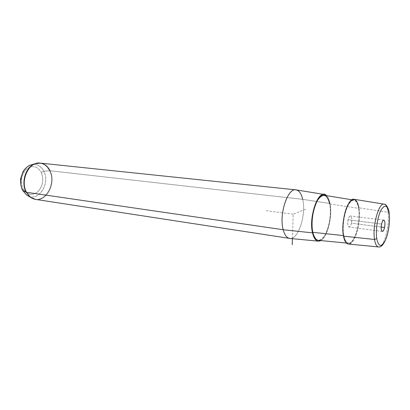 <?xml version="1.0" encoding="UTF-8"?>
<svg xmlns="http://www.w3.org/2000/svg" width="410" height="410" viewBox="0 0 410 410"><rect width="100%" height="100%" fill="white"/><g stroke="black" fill="none" stroke-linecap="round" stroke-linejoin="round"><path stroke-width="0.31" stroke-dasharray="2.05 1.54" d="M351.406 223.183C349.971 229.948 346.46 226.479 348.095 219.77C349.586 212.944 353.02 216.629 351.406 223.183C352.103 219.181 351.79 216.787 350.468 215.993C349.52 216.024 348.731 217.285 348.095 219.77L381.592 224.044L348.095 219.77C347.393 223.788 347.7 226.192 349.023 226.981C349.981 226.945 350.776 225.679 351.406 223.183L381.197 227.068L351.406 223.183M343.488 236.165C345.963 245.559 349.576 246.405 354.322 238.707C358.335 231.137 360.441 217.003 358.934 207.839C361.492 221.538 354.793 245.108 348.397 244.052M324.397 195.303C326.908 195.985 328.682 198.87 329.712 203.96L358.663 208.347C357.833 203.503 356.341 200.777 354.189 200.162C348.151 197.794 340.879 222.041 343.785 235.622L343.38 235.576L343.785 235.622C344.743 240.434 346.322 242.971 348.52 243.222C354.676 244.242 361.128 221.533 358.663 208.347C360.113 217.167 358.084 230.804 354.214 238.087C349.643 245.487 346.163 244.667 343.785 235.622C342.073 226.684 344.313 211.842 348.433 204.682C353.194 197.794 356.603 199.014 358.663 208.347L329.712 203.96C332.771 217.812 325.637 241.485 318.467 240.362M326.57 195.657C328.138 197.215 329.281 199.819 330.004 203.478C332.694 216.049 327.482 237.287 320.728 240.578C327.482 237.287 332.694 216.049 330.004 203.478C329.281 199.819 328.138 197.215 326.57 195.657M312.84 232.332C315.751 241.849 319.805 242.751 325.002 235.048C329.379 227.468 331.531 213.231 329.712 203.96M296.317 189.922C299.29 190.701 301.417 193.848 302.698 199.357L330.004 203.478L302.698 199.357C306.46 214.327 298.403 239.707 289.931 238.441M378.604 246.953C384.021 247.906 390.059 225.285 388.07 212.236L358.934 207.839L388.07 212.236C387.409 207.439 386.128 204.759 384.231 204.19C386.128 204.759 387.409 207.439 388.07 212.236L389.146 212.826L388.07 212.236C390.059 225.285 384.021 247.906 378.604 246.953M354.286 199.332C356.526 199.967 358.079 202.806 358.934 207.839M28.208 195.934C38.965 201.694 50.389 183.116 43.855 171.247L41.251 172.4C44.029 179.606 42.927 186.022 37.951 191.66C32.206 196.016 27.244 195.088 23.073 188.872L22.453 190.086L23.073 188.872C20.09 181.44 21.223 174.855 26.476 169.125C32.421 164.994 37.346 166.086 41.251 172.4C37.346 166.086 32.421 164.994 26.476 169.125C21.223 174.855 20.09 181.44 23.073 188.872C27.244 195.088 32.206 196.016 37.951 191.66C42.927 186.022 44.029 179.606 41.251 172.4L43.855 171.247C41.097 166.086 37.182 163.872 32.108 164.605M40.19 163.103L40.303 163.118C44.536 163.728 47.78 166.27 50.04 170.744L302.698 199.357L50.04 170.744C56.421 182.64 46.996 201.756 35.526 199.383C46.996 201.756 56.421 182.64 50.04 170.744L49.574 170.739C46.468 164.866 42.04 162.406 36.295 163.37C42.04 162.406 46.468 164.866 49.574 170.739L43.855 171.247L50.04 170.744M289.552 238.394C298.096 240.45 306.547 214.604 302.698 199.357M30.483 165.076C36.198 163.375 40.657 165.43 43.855 171.247C50.932 184.039 37.248 203.437 26.553 194.945M31.918 198.184C43.87 205.01 56.857 184.121 49.574 170.739C56.857 184.121 43.87 205.01 31.918 198.184M292.422 238.676L293.176 214.189L306.46 208.941M293.176 214.189L265.019 210.555M346.332 243.017L348.52 243.222M351.949 199.798L354.189 200.162M383.806 220.119L350.468 215.993M382.315 231.45L349.023 226.981M389.146 212.826L389.213 213.328"/><path stroke-width="0.61" d="M358.934 207.839C356.803 198.148 353.266 196.872 348.315 204.011C344.031 211.442 341.704 226.889 343.488 236.165L374.545 239.481C375.319 244.232 376.672 246.723 378.604 246.953C376.672 246.723 375.319 244.232 374.545 239.481L343.488 236.165C340.459 222.066 348.023 196.872 354.286 199.332L384.231 204.19C378.942 201.966 372.183 226.074 374.545 239.481C372.183 226.074 378.942 201.966 384.231 204.19C386.261 203.591 389.249 210.12 389.146 212.826L389.157 213.466C390.217 221.513 388.372 234.038 385.139 240.742C381.331 247.553 378.538 246.835 376.754 238.589C375.509 230.456 377.518 216.91 380.936 210.304C384.877 203.929 387.614 204.979 389.157 213.466C387.614 204.979 384.877 203.929 380.936 210.304C377.518 216.91 375.509 230.456 376.754 238.589L374.545 239.481L376.754 238.589C378.538 246.835 381.331 247.553 385.139 240.742C388.372 234.038 390.217 221.513 389.157 213.466L389.146 212.826M346.332 243.017L318.467 240.362C315.905 240.07 314.029 237.395 312.84 232.332L343.38 235.576L312.84 232.332C309.242 218.043 317.35 192.695 324.397 195.303L351.949 199.798M318.344 241.167L289.931 238.441C286.918 238.102 284.668 235.202 283.192 229.733L312.522 232.865C313.758 238.097 315.7 240.865 318.344 241.167L320.728 240.578C317.002 242.351 314.265 239.778 312.522 232.865C308.238 215.88 319.462 187.144 326.57 195.657L324.489 194.494C317.196 191.793 308.786 218.064 312.522 232.865L283.192 229.733C278.744 214.266 287.989 186.98 296.317 189.922L324.489 194.494M329.712 203.96C327.185 194.145 323.208 192.802 317.776 199.936C313.086 207.378 310.708 222.937 312.84 232.332M381.592 224.044C382.212 221.477 382.945 220.17 383.806 220.119C384.99 220.913 385.236 223.378 384.534 227.504L381.197 227.068L384.534 227.504C383.919 230.082 383.181 231.399 382.315 231.45C381.131 230.661 380.89 228.191 381.592 224.044C380.003 230.979 383.124 234.489 384.534 227.504C386.102 220.734 383.058 216.992 381.592 224.044M389.213 213.328C389.951 221.133 389.1 229.046 386.661 237.062C384.037 244.145 381.351 247.44 378.604 246.953L348.397 244.052C346.117 243.791 344.482 241.162 343.488 236.165M32.108 164.605L30.483 165.076C22.309 167.757 17.917 181.937 22.745 190.414L26.553 194.945L28.208 195.934M26.512 192.29C19.716 180.549 29.156 161.063 40.303 163.118C29.156 161.063 19.716 180.549 26.512 192.29L283.192 229.733L26.512 192.29L22.745 190.414C17.917 181.937 22.309 167.757 30.483 165.076C27.337 166.327 24.815 168.628 22.924 171.985L20.797 178.124C20.264 180.272 20.52 186.273 22.54 190.255L26.553 194.945L22.745 190.414L26.148 192.177L30.381 197.23L31.918 198.184L30.381 197.23L26.148 192.177C20.777 182.706 25.692 166.803 34.778 163.831C25.692 166.803 20.777 182.706 26.148 192.177L26.512 192.29C28.726 196.339 31.729 198.707 35.526 199.383C31.729 198.707 28.726 196.339 26.512 192.29M302.698 199.357C301.35 193.592 299.095 190.424 295.943 189.861C287.651 187.734 278.836 214.579 283.192 229.733C284.591 234.95 286.713 237.836 289.552 238.394L35.526 199.383L30.381 197.23L26.553 194.945M36.295 163.37L34.778 163.831L36.295 163.37M50.04 170.744C47.78 166.27 44.536 163.728 40.303 163.118L295.943 189.861M292.422 238.676L292.238 244.77M40.19 163.103L34.778 163.831L30.483 165.076"/></g></svg>
